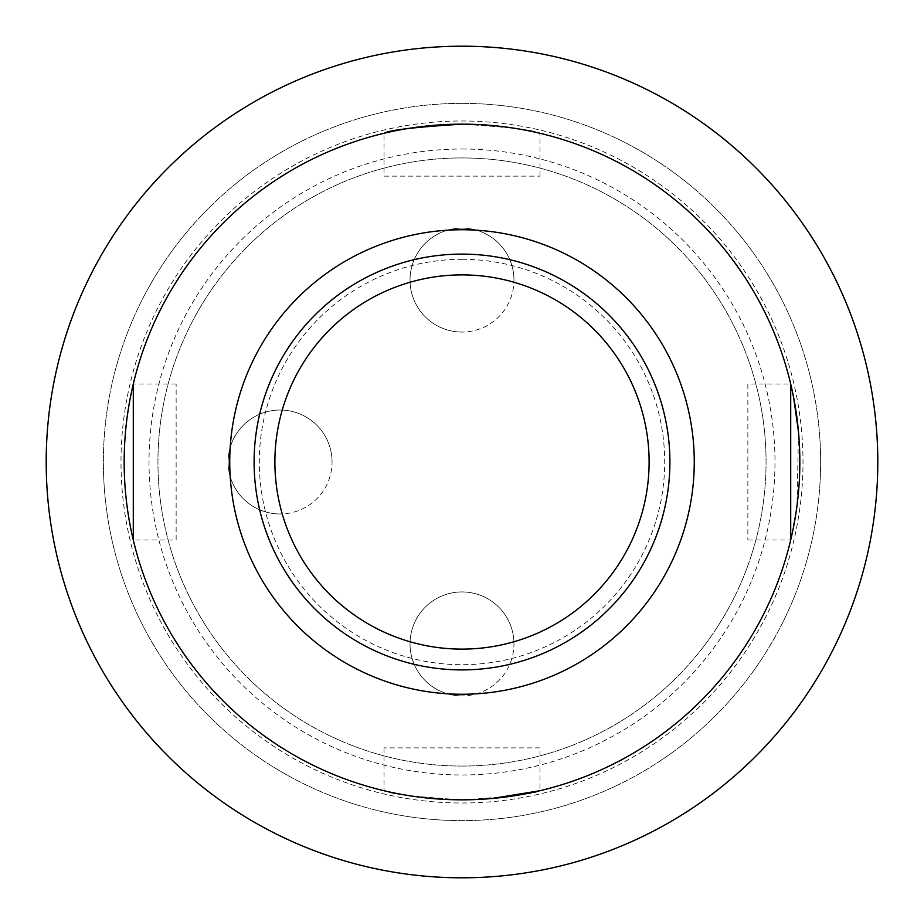 <?xml version="1.0" encoding="UTF-8"?>
<svg xmlns="http://www.w3.org/2000/svg" width="924" height="924" viewBox="0 0 924 924"><rect width="100%" height="100%" fill="white"/><g stroke="black" fill="none" stroke-linecap="round" stroke-linejoin="round"><path stroke-width="0.69" stroke-dasharray="4.62 3.46" d="M462 766.054A304.054 304.054 0 0 1 157.946 462A304.054 304.054 0 0 1 462 157.946A304.054 304.054 0 0 1 766.054 462A304.054 304.054 0 0 1 462 766.054A304.054 304.054 0 0 1 157.946 462A304.054 304.054 0 0 1 462 157.946A304.054 304.054 0 0 1 766.054 462A304.054 304.054 0 0 1 462 766.054M462 149.018A312.982 312.982 0 0 1 774.982 462A312.982 312.982 0 0 1 462 774.982A312.982 312.982 0 0 1 149.018 462A312.982 312.982 0 0 1 462 149.018M462 803.002A341.002 341.002 0 0 0 803.002 462A341.002 341.002 0 0 0 462 120.998A341.002 341.002 0 0 0 120.998 462A341.002 341.002 0 0 0 462 803.002M462 103.373A358.627 358.627 0 0 1 820.628 462A358.627 358.627 0 0 1 462 820.628A358.627 358.627 0 0 1 103.373 462A358.627 358.627 0 0 1 462 103.373A358.627 358.627 0 0 1 820.628 462A358.627 358.627 0 0 1 462 820.628A358.627 358.627 0 0 1 103.373 462A358.627 358.627 0 0 1 462 103.373M462 254.1A207.9 207.9 0 0 1 669.9 462A207.9 207.9 0 0 1 462 669.9A207.9 207.9 0 0 1 254.1 462A207.9 207.9 0 0 1 462 254.1A207.9 207.9 0 0 1 669.9 462A207.9 207.9 0 0 1 462 669.9A207.9 207.9 0 0 0 669.9 462A207.9 207.9 0 0 0 462 254.1A207.9 207.9 0 0 0 254.1 462A207.9 207.9 0 0 0 462 669.9A207.9 207.9 0 0 1 254.1 462A207.9 207.9 0 0 1 462 254.1A207.9 207.9 0 0 1 669.9 462A207.9 207.9 0 0 1 462 669.9M462 259.298A202.703 202.703 0 0 1 664.702 462A202.703 202.703 0 0 1 462 664.702A202.703 202.703 0 0 1 259.298 462A202.703 202.703 0 0 1 462 259.298M176.138 539.962L176.138 384.038L176.138 539.962L133.287 539.962M176.138 384.038L133.287 384.038M384.038 176.138L539.962 176.138L384.038 176.138L384.038 133.287C388.681 130.203 414.668 127.165 462 124.163C509.39 127.177 535.377 130.215 539.962 133.287C535.377 130.238 509.39 127.189 462 124.163A337.838 337.838 0 0 0 124.163 462A337.838 337.838 0 0 0 462 799.837A337.838 337.838 0 0 0 799.837 462A337.838 337.838 0 0 0 462 124.163M539.962 176.138L539.962 133.287M747.863 384.038L747.863 539.962L747.863 384.038L790.713 384.038M747.863 539.962L790.713 539.962L797.019 505.382L798.509 432.132M539.962 747.863L384.038 747.863L539.962 747.863L539.962 790.713C535.331 793.797 509.343 796.835 462 799.837C414.68 796.858 388.692 793.82 384.038 790.713C388.6 793.762 414.587 796.8 462 799.837M384.038 747.863L384.038 790.713M462 877.8A415.8 415.8 0 0 0 877.8 462A415.8 415.8 0 0 0 462 46.2A415.8 415.8 0 0 0 46.2 462A415.8 415.8 0 0 0 462 877.8M513.975 643.913A51.975 51.975 0 0 0 462 591.938A51.975 51.975 0 0 1 513.975 643.913A51.975 51.975 0 0 1 462 695.888A51.975 51.975 0 0 0 513.975 643.913M462 695.888A51.975 51.975 0 0 1 410.025 643.913A51.975 51.975 0 0 1 462 591.938A51.975 51.975 0 0 0 410.025 643.913A51.975 51.975 0 0 0 462 695.888A51.975 51.975 0 0 1 410.025 643.913A51.975 51.975 0 0 1 462 591.938M513.975 280.088A51.975 51.975 0 0 0 462 228.113A51.975 51.975 0 0 1 513.975 280.088A51.975 51.975 0 0 1 462 332.062A51.975 51.975 0 0 0 513.975 280.088M462 332.062A51.975 51.975 0 0 1 410.025 280.088A51.975 51.975 0 0 1 462 228.113A51.975 51.975 0 0 0 410.025 280.088A51.975 51.975 0 0 0 462 332.062A51.975 51.975 0 0 1 410.025 280.088A51.975 51.975 0 0 1 462 228.113M332.062 462A51.975 51.975 0 0 0 280.088 410.025A51.975 51.975 0 0 1 332.062 462A51.975 51.975 0 0 1 280.088 513.975A51.975 51.975 0 0 0 332.062 462M280.088 513.975A51.975 51.975 0 0 1 228.113 462A51.975 51.975 0 0 1 280.088 410.025A51.975 51.975 0 0 0 228.113 462A51.975 51.975 0 0 0 280.088 513.975A51.975 51.975 0 0 1 228.113 462A51.975 51.975 0 0 1 280.088 410.025"/><path stroke-width="1.39" d="M462 254.1A207.9 207.9 0 0 1 669.9 462A207.9 207.9 0 0 1 462 669.9A207.9 207.9 0 0 1 254.1 462A207.9 207.9 0 0 1 462 254.1A207.9 207.9 0 0 1 669.9 462A207.9 207.9 0 0 1 462 669.9M133.287 384.038L133.287 539.962L133.287 384.038M462 124.163A337.838 337.838 0 0 0 124.163 462A337.838 337.838 0 0 0 462 799.837A337.838 337.838 0 0 0 799.837 462A337.838 337.838 0 0 0 462 124.163C414.691 127.142 388.704 130.18 384.038 133.287M798.509 432.132L793.601 397.285L790.713 384.038L790.713 539.962M491.926 798.509L539.962 790.713M462 46.2A415.8 415.8 0 0 1 877.8 462A415.8 415.8 0 0 1 462 877.8A415.8 415.8 0 0 1 46.2 462A415.8 415.8 0 0 1 462 46.2M462 649.11A187.11 187.11 0 0 0 649.11 462A187.11 187.11 0 0 0 462 274.89A187.11 187.11 0 0 0 274.89 462A187.11 187.11 0 0 0 462 649.11M462 694.259A232.259 232.259 0 0 1 229.741 462A232.259 232.259 0 0 1 462 229.741A232.259 232.259 0 0 1 694.259 462A232.259 232.259 0 0 1 462 694.259"/></g></svg>
